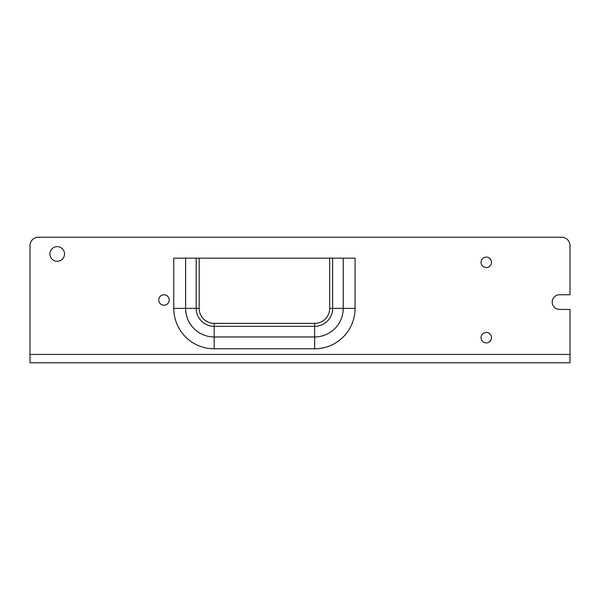 <?xml version="1.0" encoding="UTF-8"?>
<svg xmlns="http://www.w3.org/2000/svg" width="600" height="600" viewBox="0 0 600 600"><rect width="100%" height="100%" fill="white"/><g stroke="black" fill="none" stroke-linecap="round" stroke-linejoin="round"><path stroke-width="0.9" d="M361.748 362.79L351.278 362.79M158.722 300A5.235 5.235 0 0 0 166.567 304.53A5.235 5.235 0 0 0 166.567 295.47A5.235 5.235 0 0 0 158.722 300M481.05 337.673A5.235 5.235 0 0 0 488.895 342.202A5.235 5.235 0 0 0 488.895 333.142A5.235 5.235 0 0 0 481.05 337.673M481.05 262.327A5.235 5.235 0 0 0 488.895 266.858A5.235 5.235 0 0 0 488.895 257.798A5.235 5.235 0 0 0 481.05 262.327M49.883 253.95A7.327 7.327 0 0 0 60.87 260.295A7.327 7.327 0 0 0 60.87 247.612A7.327 7.327 0 0 0 49.883 253.95M30 354.42L30 245.58A8.37 8.37 0 0 1 38.37 237.21L561.63 237.21A8.37 8.37 0 0 1 570 245.58L570 294.765L559.537 294.765A7.327 7.327 0 0 0 552.21 302.093A7.327 7.327 0 0 0 559.537 309.42L570 309.42L570 362.79L30 362.79L30 354.42L570 354.42M355.072 258.142L173.76 258.142L173.76 308.37A40.425 40.425 0 0 0 214.185 348.795L314.647 348.795A40.425 40.425 0 0 0 355.072 308.37L355.072 258.142M554.303 362.79L561.63 362.79M199.178 258.142L199.178 308.37A15.008 15.008 0 0 0 214.185 323.385L314.647 323.385A15.008 15.008 0 0 0 329.663 308.37L329.663 258.142M185.602 258.142L185.602 308.37A28.582 28.582 0 0 0 214.185 336.952L314.647 336.952A28.582 28.582 0 0 0 343.237 308.37L343.237 258.142M332.625 258.142L332.625 308.37A17.97 17.97 0 0 1 314.647 326.34L214.185 326.34A17.97 17.97 0 0 1 196.215 308.37L173.76 308.37M199.178 308.37L196.215 308.37L196.215 258.142M214.185 323.385L214.185 348.795M314.647 323.385L314.647 348.795M329.663 308.37L355.072 308.37"/></g></svg>
